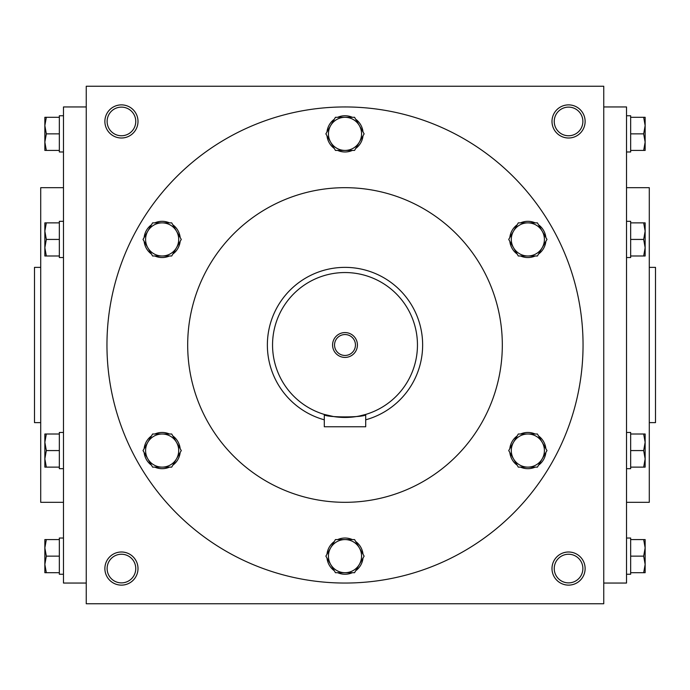 <?xml version="1.0" encoding="UTF-8"?>
<svg xmlns="http://www.w3.org/2000/svg" width="690" height="690" viewBox="0 0 690 690"><rect width="100%" height="100%" fill="white"/><g stroke="black" fill="none" stroke-linecap="round" stroke-linejoin="round"><path stroke-width="1.03" d="M582.877 121.44A14.318 14.318 0 0 1 561.401 133.843A14.318 14.318 0 0 1 561.401 109.037A14.318 14.318 0 0 1 582.877 121.44M86.25 86.25L86.25 603.75L603.75 603.75L603.75 86.25L86.25 86.25M585.12 121.44A16.56 16.56 0 0 1 560.28 135.783A16.56 16.56 0 0 1 560.28 107.097A16.56 16.56 0 0 1 585.12 121.44M104.88 121.44A16.56 16.56 0 0 0 129.72 135.783A16.56 16.56 0 0 0 129.72 107.097A16.56 16.56 0 0 0 104.88 121.44M585.12 568.56A16.56 16.56 0 0 1 560.28 582.903A16.56 16.56 0 0 1 560.28 554.217A16.56 16.56 0 0 1 585.12 568.56M104.88 568.56A16.56 16.56 0 0 0 129.72 582.903A16.56 16.56 0 0 0 129.72 554.217A16.56 16.56 0 0 0 104.88 568.56M649.29 422.625L655.5 422.625L655.5 267.375L649.29 267.375M626.52 502.32L649.29 502.32L649.29 187.68L626.52 187.68M603.75 583.05L626.52 583.05L626.52 106.95L603.75 106.95M86.25 583.05L63.48 583.05L63.48 106.95L86.25 106.95M63.48 502.32L40.71 502.32L40.71 187.68L63.48 187.68M40.71 422.625L34.5 422.625L34.5 267.375L40.71 267.375M502.32 345A157.32 157.32 0 0 1 266.34 481.241A157.32 157.32 0 0 1 266.34 208.76A157.32 157.32 0 0 1 502.32 345M583.05 345A238.05 238.05 0 0 1 225.975 551.155A238.05 238.05 0 0 1 225.975 138.845A238.05 238.05 0 0 1 583.05 345M107.123 568.56A14.318 14.318 0 0 0 128.599 580.963A14.318 14.318 0 0 0 128.599 556.157A14.318 14.318 0 0 0 107.123 568.56M582.877 568.56A14.318 14.318 0 0 1 561.401 580.963A14.318 14.318 0 0 1 561.401 556.157A14.318 14.318 0 0 1 582.877 568.56M107.123 121.44A14.318 14.318 0 0 0 128.599 133.843A14.318 14.318 0 0 0 128.599 109.037A14.318 14.318 0 0 0 107.123 121.44M334.538 345A10.462 10.462 0 0 0 350.227 354.056A10.462 10.462 0 0 0 350.227 335.944A10.462 10.462 0 0 0 334.538 345M365.7 426.765L324.3 426.765L324.3 414.431C323.006 417.717 366.968 417.735 365.7 414.431L365.7 426.765M365.7 419.813A77.625 77.625 0 0 0 338.022 267.686A77.625 77.625 0 0 0 324.3 419.813M365.7 414.431L359.637 415.958M356.532 416.527L353.987 416.889M352.581 417.053L349.062 417.338M345 417.45L340.955 417.338M337.22 417.027L336.021 416.889M333.417 416.519L324.3 414.431M272.55 345A72.45 72.45 0 0 0 381.225 407.747A72.45 72.45 0 0 0 381.225 282.253A72.45 72.45 0 0 0 272.55 345M332.58 345A12.42 12.42 0 0 0 351.21 355.755A12.42 12.42 0 0 0 351.21 334.245A12.42 12.42 0 0 0 332.58 345M354.565 539.58L364.122 556.14L359.343 564.42A16.56 16.56 0 0 0 345 539.58A16.56 16.56 0 0 0 330.657 564.42A16.56 16.56 0 0 0 359.343 564.42L354.565 572.7L335.435 572.7L325.878 556.14L335.435 539.58L354.565 539.58M334.331 541.503A18.113 18.113 0 0 0 326.991 554.217M352.34 539.58A18.113 18.113 0 0 0 337.66 539.58M363.009 554.217A18.113 18.113 0 0 0 355.669 541.503M355.669 570.777A18.113 18.113 0 0 0 363.009 558.063M337.66 572.7A18.113 18.113 0 0 0 352.34 572.7M326.991 558.063A18.113 18.113 0 0 0 334.331 570.777M537.415 434.01L546.972 450.57L542.193 458.85A16.56 16.56 0 0 0 527.85 434.01A16.56 16.56 0 0 0 513.515 458.85A16.56 16.56 0 0 0 542.193 458.85L537.415 467.13L518.293 467.13L508.728 450.57L518.293 434.01L537.415 434.01M517.181 435.933A18.113 18.113 0 0 0 509.841 448.647M535.19 434.01A18.113 18.113 0 0 0 520.519 434.01M545.859 448.647A18.113 18.113 0 0 0 538.528 435.933M538.528 465.207A18.113 18.113 0 0 0 545.859 452.493M520.519 467.13A18.113 18.113 0 0 0 535.19 467.13M509.841 452.493A18.113 18.113 0 0 0 517.181 465.207M537.415 222.87L546.972 239.43L542.193 247.71A16.56 16.56 0 0 0 527.85 222.87A16.56 16.56 0 0 0 513.515 247.71A16.56 16.56 0 0 0 542.193 247.71L537.415 255.99L518.293 255.99L508.728 239.43L518.293 222.87L537.415 222.87M517.181 224.793A18.113 18.113 0 0 0 509.841 237.507M535.19 222.87A18.113 18.113 0 0 0 520.519 222.87M545.859 237.507A18.113 18.113 0 0 0 538.528 224.793M538.528 254.067A18.113 18.113 0 0 0 545.859 241.353M520.519 255.99A18.113 18.113 0 0 0 535.19 255.99M509.841 241.353A18.113 18.113 0 0 0 517.181 254.067M354.565 117.3L364.122 133.86L359.343 142.14A16.56 16.56 0 0 0 345 117.3A16.56 16.56 0 0 0 330.657 142.14A16.56 16.56 0 0 0 359.343 142.14L354.565 150.42L335.435 150.42L325.878 133.86L335.435 117.3L354.565 117.3M334.331 119.223A18.113 18.113 0 0 0 326.991 131.937M352.34 117.3A18.113 18.113 0 0 0 337.66 117.3M363.009 131.937A18.113 18.113 0 0 0 355.669 119.223M355.669 148.497A18.113 18.113 0 0 0 363.009 135.783M337.66 150.42A18.113 18.113 0 0 0 352.34 150.42M326.991 135.783A18.113 18.113 0 0 0 334.331 148.497M171.707 222.87L181.272 239.43L176.485 247.71A16.56 16.56 0 0 0 162.15 222.87A16.56 16.56 0 0 0 147.807 247.71A16.56 16.56 0 0 0 176.485 247.71L171.707 255.99L152.585 255.99L143.028 239.43L152.585 222.87L171.707 222.87M151.472 224.793A18.113 18.113 0 0 0 144.141 237.507M169.481 222.87A18.113 18.113 0 0 0 154.81 222.87M180.159 237.507A18.113 18.113 0 0 0 172.819 224.793M172.819 254.067A18.113 18.113 0 0 0 180.159 241.353M154.81 255.99A18.113 18.113 0 0 0 169.481 255.99M144.141 241.353A18.113 18.113 0 0 0 151.472 254.067M171.707 434.01L181.272 450.57L176.485 458.85A16.56 16.56 0 0 0 162.15 434.01A16.56 16.56 0 0 0 147.807 458.85A16.56 16.56 0 0 0 176.485 458.85L171.707 467.13L152.585 467.13L143.028 450.57L152.585 434.01L171.707 434.01M151.472 435.933A18.113 18.113 0 0 0 144.141 448.647M169.481 434.01A18.113 18.113 0 0 0 154.81 434.01M180.159 448.647A18.113 18.113 0 0 0 172.819 435.933M172.819 465.207A18.113 18.113 0 0 0 180.159 452.493M154.81 467.13A18.113 18.113 0 0 0 169.481 467.13M144.141 452.493A18.113 18.113 0 0 0 151.472 465.207M46.325 539.58L44.85 547.86L46.325 556.14L44.85 564.42L44.85 539.58L59.34 539.58L59.34 538.028L63.48 538.028M63.48 574.252L59.34 574.252L59.34 556.14L46.325 556.14M59.34 556.14L59.34 539.58M44.85 572.7L44.85 564.42L46.325 572.7L44.85 572.7M59.34 572.7L46.325 572.7M46.325 434.01L44.85 442.29L46.325 450.57L44.85 458.85L44.85 434.01L59.34 434.01L59.34 432.457L63.48 432.457M63.48 468.683L59.34 468.683L59.34 450.57L46.325 450.57M59.34 450.57L59.34 434.01M44.85 467.13L44.85 458.85L46.325 467.13L44.85 467.13M59.34 467.13L46.325 467.13M46.325 222.87L44.85 231.15L46.325 239.43L44.85 247.71L44.85 222.87L59.34 222.87L59.34 221.318L63.48 221.318M63.48 257.543L59.34 257.543L59.34 239.43L46.325 239.43M59.34 239.43L59.34 222.87M44.85 255.99L44.85 247.71L46.325 255.99L44.85 255.99M59.34 255.99L46.325 255.99M46.325 117.3L44.85 125.58L46.325 133.86L44.85 142.14L44.85 117.3L59.34 117.3L59.34 115.748L63.48 115.748M63.48 151.972L59.34 151.972L59.34 133.86L46.325 133.86M59.34 133.86L59.34 117.3M44.85 150.42L44.85 142.14L46.325 150.42L44.85 150.42M59.34 150.42L46.325 150.42M643.675 572.7L645.15 564.42L643.675 556.14L645.15 547.86L645.15 572.7L630.66 572.7L630.66 574.252L626.52 574.252M626.52 538.028L630.66 538.028L630.66 556.14L643.675 556.14M630.66 556.14L630.66 572.7M645.15 539.58L645.15 547.86L643.675 539.58L645.15 539.58M630.66 539.58L643.675 539.58M643.675 467.13L645.15 458.85L643.675 450.57L645.15 442.29L645.15 467.13L630.66 467.13L630.66 468.683L626.52 468.683M626.52 432.457L630.66 432.457L630.66 450.57L643.675 450.57M630.66 450.57L630.66 467.13M645.15 434.01L645.15 442.29L643.675 434.01L645.15 434.01M630.66 434.01L643.675 434.01M643.675 255.99L645.15 247.71L643.675 239.43L645.15 231.15L645.15 255.99L630.66 255.99L630.66 257.543L626.52 257.543M626.52 221.318L630.66 221.318L630.66 239.43L643.675 239.43M630.66 239.43L630.66 255.99M645.15 222.87L645.15 231.15L643.675 222.87L645.15 222.87M630.66 222.87L643.675 222.87M643.675 150.42L645.15 142.14L643.675 133.86L645.15 125.58L645.15 150.42L630.66 150.42L630.66 151.972L626.52 151.972M626.52 115.748L630.66 115.748L630.66 133.86L643.675 133.86M630.66 133.86L630.66 150.42M645.15 117.3L645.15 125.58L643.675 117.3L645.15 117.3M630.66 117.3L643.675 117.3"/></g></svg>

